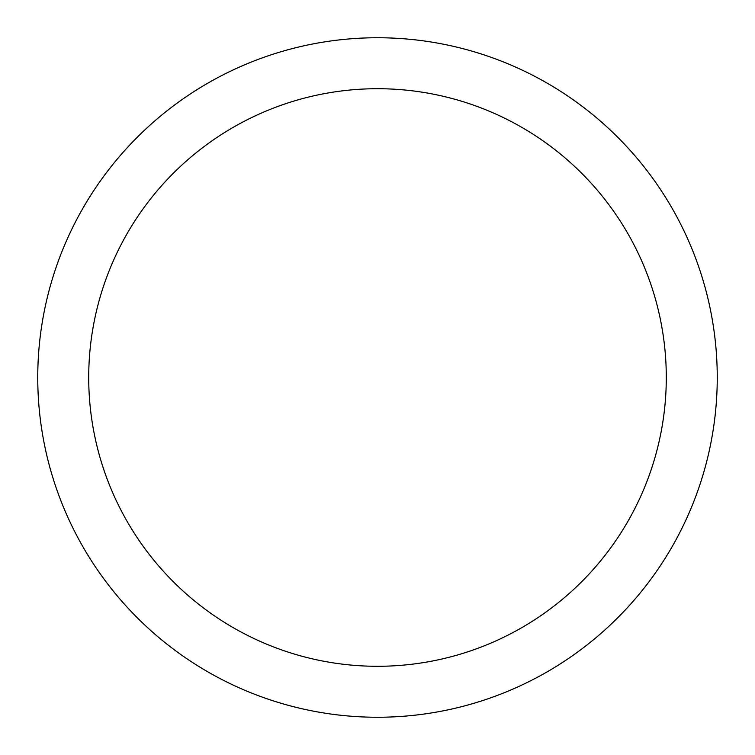 <?xml version="1.0" encoding="UTF-8"?>
<svg xmlns="http://www.w3.org/2000/svg" width="755" height="755" viewBox="0 0 755 755"><rect width="100%" height="100%" fill="white"/><g stroke="black" fill="none" stroke-linecap="round" stroke-linejoin="round"><path stroke-width="1.13" d="M377.5 37.75A339.75 339.75 0 0 1 717.25 377.5A339.75 339.75 0 0 1 377.5 717.25A339.75 339.75 0 0 1 37.75 377.5A339.75 339.75 0 0 1 377.5 37.75M377.5 88.712A288.787 288.787 0 0 1 666.288 377.5A288.787 288.787 0 0 1 377.5 666.288A288.787 288.787 0 0 1 88.712 377.5A288.787 288.787 0 0 1 377.5 88.712"/></g></svg>
